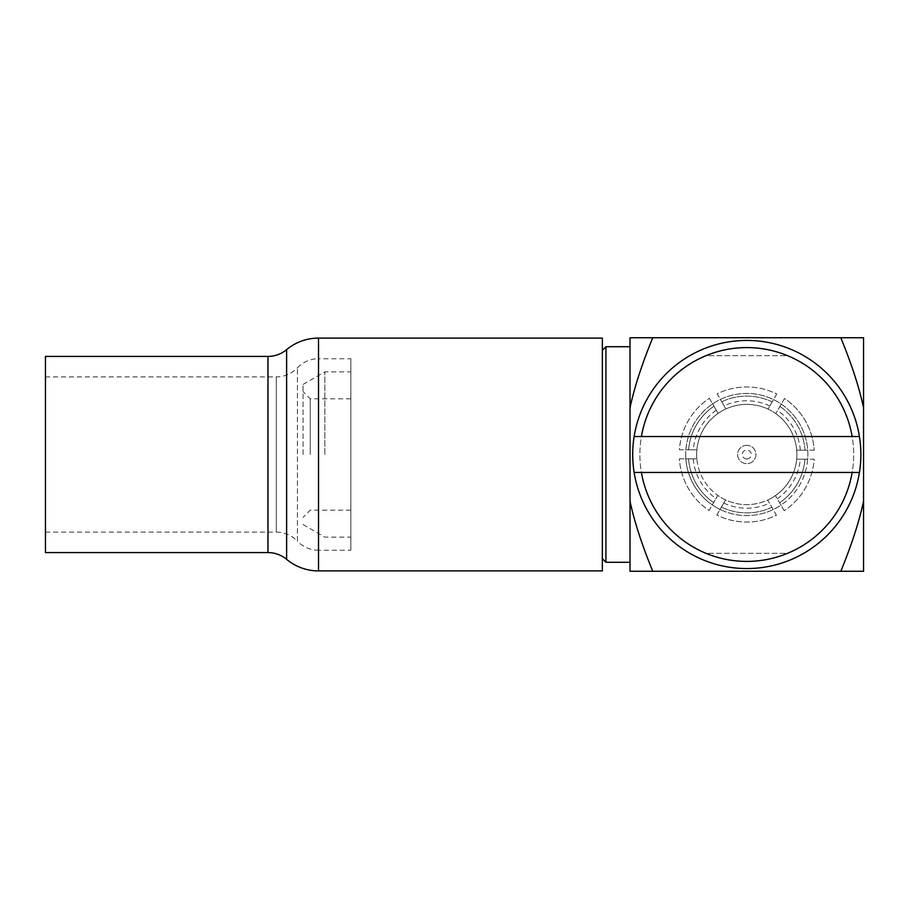 <?xml version="1.0" encoding="UTF-8"?>
<svg xmlns="http://www.w3.org/2000/svg" width="909" height="909" viewBox="0 0 909 909"><rect width="100%" height="100%" fill="white"/><g stroke="black" fill="none" stroke-linecap="round" stroke-linejoin="round"><path stroke-width="0.68" stroke-dasharray="4.54 3.41" d="M303.061 454.5L303.061 384.439L303.061 454.5M324.843 454.5L324.843 371.861L324.843 454.5M350.84 454.5L350.84 537.139L350.84 454.5M350.84 358.748L350.84 550.252L350.84 358.748L318.514 358.748L318.514 550.252L350.84 550.252M297.402 367.827A29.099 29.099 0 0 1 318.514 358.748L318.514 550.252A29.099 29.099 0 0 1 297.402 541.173L297.402 367.827L297.402 541.173A29.099 29.099 180 0 0 276.279 532.106L276.279 376.894A29.099 29.099 -0 0 0 297.402 367.827M45.45 532.106L276.279 532.106L276.279 376.894L45.45 376.894L45.45 532.106L45.45 376.894M45.45 552.581L45.45 356.419M602.349 338.091L602.349 570.909M602.349 380.826L602.349 558.694L602.349 380.826M605.939 562.285L605.939 346.715M630.017 530.72L630.017 346.715L630.017 530.72M630.017 407.823C634.3 387.62 641.879 364.259 652.753 337.728L630.017 337.728L630.017 571.272L863.55 571.272L863.55 501.177C859.266 521.38 851.688 544.741 840.814 571.272M840.814 337.728C851.688 364.259 859.266 387.62 863.55 407.823L863.55 337.728L652.753 337.728M630.017 501.177C634.3 521.38 641.879 544.741 652.753 571.272M863.55 501.177L863.55 407.823M787.558 355.692A106.887 106.887 0 0 1 787.558 553.308L706.009 553.308A106.887 106.887 0 0 1 706.009 355.692L787.558 355.692A106.887 106.887 0 0 1 787.558 553.308L706.009 553.308A106.887 106.887 0 0 1 706.009 355.692L787.558 355.692M746.778 340.421A114.08 114.08 0 0 0 632.709 454.5A114.08 114.08 0 0 0 746.778 568.579A114.08 114.08 0 0 0 860.857 454.5A114.08 114.08 0 0 0 746.778 340.421M634.13 472.464L859.437 472.464M859.437 436.536L634.13 436.536M807.862 454.5A61.073 61.073 0 0 0 746.778 393.427A61.073 61.073 0 0 0 685.704 454.5A61.073 61.073 0 0 0 746.778 515.573A61.073 61.073 0 0 0 773.514 399.585A61.073 61.073 0 0 0 685.852 458.806L696.851 458.806A50.12 50.12 0 0 1 696.873 449.83L688.579 449.83A58.381 58.381 0 0 1 713.94 406.232L718.076 413.413A50.12 50.12 0 0 1 725.871 408.948L720.371 399.426L725.871 408.948A50.12 50.12 0 0 0 718.076 413.413L713.94 406.232A58.381 58.381 0 0 0 688.579 449.83L696.873 449.83A50.12 50.12 0 0 0 775.479 495.587A50.12 50.12 0 0 0 796.716 450.194L807.703 450.194L796.716 450.194A50.12 50.12 0 0 1 796.682 459.17L807.681 459.17A61.073 61.073 0 0 1 780.979 505.109L775.479 495.587L780.979 505.109A61.073 61.073 0 0 1 720.053 509.415L725.552 499.905L720.053 509.415A61.073 61.073 0 0 1 685.852 458.806L696.851 458.806A50.12 50.12 0 0 0 717.78 495.382L713.633 502.563A58.381 58.381 0 0 1 688.556 458.806A58.381 58.381 0 0 0 713.633 502.563L717.78 495.382A50.12 50.12 0 0 0 767.685 500.052L771.832 507.233A58.381 58.381 0 0 1 721.405 507.086A58.381 58.381 0 0 0 771.832 507.233L767.685 500.052A50.12 50.12 0 0 0 796.682 459.17L804.976 459.17A58.381 58.381 0 0 1 779.627 502.768A58.381 58.381 0 0 0 804.976 459.17L807.681 459.17A61.073 61.073 0 0 0 807.862 454.5M814.191 450.194L805.01 450.194A58.381 58.381 0 0 0 779.922 406.437A58.381 58.381 0 0 1 805.01 450.194L814.191 450.194A67.55 67.55 0 0 0 784.524 398.483L775.775 413.618L784.524 398.483A67.55 67.55 0 0 1 814.191 450.194M768.014 409.095A50.12 50.12 0 0 1 775.775 413.618A50.12 50.12 0 0 0 768.014 409.095L773.514 399.585L768.014 409.095A50.12 50.12 0 0 0 725.871 408.948A50.12 50.12 0 0 1 768.014 409.095M776.752 393.972L772.161 401.914A58.381 58.381 0 0 0 721.723 401.767A58.381 58.381 0 0 1 772.161 401.914L776.752 393.972A67.55 67.55 0 0 0 717.133 393.813L721.723 401.767L717.133 393.813A67.55 67.55 0 0 1 776.752 393.972M709.338 398.278L713.94 406.232L709.338 398.278A67.55 67.55 0 0 0 679.398 449.83L688.579 449.83L679.398 449.83A67.55 67.55 0 0 1 709.338 398.278M796.716 450.194A50.12 50.12 0 0 0 775.775 413.618A50.12 50.12 0 0 1 796.716 450.194M718.076 413.413A50.12 50.12 0 0 0 696.873 449.83A50.12 50.12 0 0 1 718.076 413.413M746.778 445.342A9.158 9.158 0 0 0 737.619 454.5A9.158 9.158 0 0 0 746.778 463.658A9.158 9.158 0 0 0 755.947 454.5A9.158 9.158 0 0 0 746.778 445.342A9.158 9.158 0 0 0 737.619 454.5A9.158 9.158 0 0 0 746.778 463.658A9.158 9.158 0 0 0 755.947 454.5A9.158 9.158 0 0 0 746.778 445.342M800.318 450.194A53.711 53.711 0 0 0 777.581 410.493M779.922 406.437A58.381 58.381 0 0 1 805.01 450.194M769.821 405.982A53.711 53.711 0 0 0 724.075 405.823M721.723 401.767A58.381 58.381 0 0 1 772.161 401.914M716.281 410.289A53.711 53.711 0 0 0 693.272 449.83M688.579 449.83A58.381 58.381 0 0 1 713.94 406.232M679.375 458.806L688.556 458.806L679.375 458.806A67.55 67.55 0 0 0 709.043 510.517L713.633 502.563L709.043 510.517A67.55 67.55 0 0 1 679.375 458.806M716.815 515.028L721.405 507.086L716.815 515.028A67.55 67.55 0 0 0 776.434 515.187L771.832 507.233L776.434 515.187A67.55 67.55 0 0 1 716.815 515.028M784.217 510.722L779.627 502.768L784.217 510.722A67.55 67.55 0 0 0 814.169 459.17L804.976 459.17L814.169 459.17A67.55 67.55 0 0 1 784.217 510.722M777.286 498.711A53.711 53.711 0 0 0 800.295 459.17M804.976 459.17A58.381 58.381 0 0 1 779.627 502.768M723.746 503.018A53.711 53.711 0 0 0 769.491 503.177M771.832 507.233A58.381 58.381 0 0 1 721.405 507.086M693.237 458.806A53.711 53.711 0 0 0 715.985 498.507M713.633 502.563A58.381 58.381 0 0 1 688.556 458.806M746.778 458.988A4.488 4.488 0 0 0 751.277 454.5A4.488 4.488 0 0 0 746.778 450.012A4.488 4.488 0 0 0 742.289 454.5A4.488 4.488 0 0 0 746.778 458.988M310.242 454.5L310.242 398.812L310.242 454.5M267.973 552.581L267.973 356.419M286.619 559.353L286.619 349.647M318.514 338.091L318.514 570.909M303.061 384.439L324.843 371.861L350.84 371.861M303.061 524.561L324.843 537.139L350.84 537.139M350.84 398.812L310.242 398.812L303.061 391.62M350.84 510.188L310.242 510.188L303.061 517.38"/><path stroke-width="1.36" d="M286.619 349.647A29.099 29.099 -0 0 1 267.973 356.419L45.45 356.419L45.45 552.581L267.973 552.581A29.099 29.099 180 0 1 286.619 559.353A49.756 49.756 0 0 0 318.514 570.909L602.349 570.909L602.349 338.091L318.514 338.091A49.756 49.756 0 0 0 286.619 349.647L286.619 559.353M602.349 350.306L605.939 346.715L605.939 562.285L602.349 558.694M840.814 571.272L630.017 571.272L630.017 337.728L863.55 337.728L863.55 571.272L840.814 571.272C851.688 544.741 859.266 521.38 863.55 501.177M652.753 571.272C641.879 544.741 634.3 521.38 630.017 501.177M630.017 407.823C634.3 387.62 641.879 364.259 652.753 337.728M863.55 407.823C859.266 387.62 851.688 364.259 840.814 337.728M859.437 472.464A114.08 114.08 0 0 1 634.13 472.464L641.413 472.464A106.887 106.887 0 0 0 852.153 472.464L859.437 472.464A114.08 114.08 0 0 0 859.437 436.536L634.13 436.536A114.08 114.08 0 0 0 634.13 472.464M634.13 436.536A114.08 114.08 0 0 1 859.437 436.536M641.413 472.464L852.153 472.464M852.153 436.536A106.887 106.887 0 0 0 641.413 436.536M267.973 356.419L267.973 552.581M318.514 570.909L318.514 338.091M630.017 562.285L605.939 562.285M630.017 346.715L605.939 346.715"/></g></svg>
